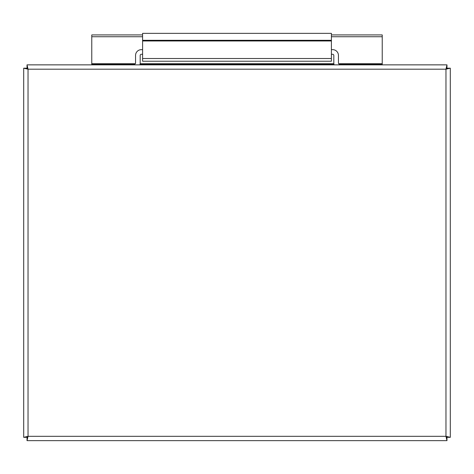 <?xml version="1.0" encoding="UTF-8"?>
<svg xmlns="http://www.w3.org/2000/svg" width="474" height="474" viewBox="0 0 474 474"><rect width="100%" height="100%" fill="white"/><g stroke="black" fill="none" stroke-linecap="round" stroke-linejoin="round"><path stroke-width="0.71" d="M446.028 68.807L446.366 69.133M101.454 64.861L101.454 64.174L134.391 64.174A1.161 1.161 0 0 0 135.552 63.012L135.552 55.446A5.795 5.795 0 0 1 141.347 49.651L142.603 49.651M139.877 64.861A5.795 5.795 0 0 0 140.185 63.012L140.185 55.446A1.161 1.161 0 0 1 141.347 54.285L142.603 54.285M372.546 64.861L372.546 64.174L339.609 64.174A1.161 1.161 0 0 1 338.448 63.012L338.448 55.446A5.795 5.795 0 0 0 332.653 49.651L331.397 49.651M334.123 64.861A5.795 5.795 0 0 1 333.815 63.012L333.815 55.446A1.161 1.161 0 0 0 332.653 54.285L331.397 54.285M446.97 64.861L446.97 67.646L445.969 69.192L447.521 68.191L450.3 68.191L450.3 437.324L447.521 437.324L445.969 436.323L446.97 437.875L446.97 440.654L27.03 440.654L27.03 437.875L28.031 436.323L26.479 437.324L23.7 437.324L23.7 68.191L26.479 68.191L28.031 69.192L27.03 67.646L27.03 64.861L446.97 64.861L445.969 69.192L450.3 68.191M23.7 68.191L28.031 69.192L27.03 64.861M450.3 437.324L445.969 436.323L446.97 440.654M27.03 440.654L28.031 436.323L23.7 437.324M372.546 64.174L382.228 64.174L382.228 34.922L331.397 34.922M142.603 34.922L91.772 34.922L91.772 64.174L101.454 64.174M91.772 64.861L91.772 64.174M140.067 64.174L333.933 64.174M382.228 64.861L382.228 64.174M251.522 64.861L251.522 64.174M222.478 64.861L222.478 64.174M142.603 40.296L142.603 33.346L331.397 33.346L331.397 40.296L142.603 40.296L142.603 40.977L331.397 40.977L331.397 40.296M142.603 40.977L142.603 61.229L331.397 61.229L331.397 40.977M445.969 69.192L28.031 69.192L28.031 436.323L445.969 436.323L445.969 69.192M382.228 36.729L331.397 36.729M142.603 36.729L91.772 36.729M382.228 63.717L338.691 63.717M333.862 63.717L140.138 63.717M135.309 63.717L91.772 63.717M142.603 58.515L331.397 58.515"/></g></svg>
